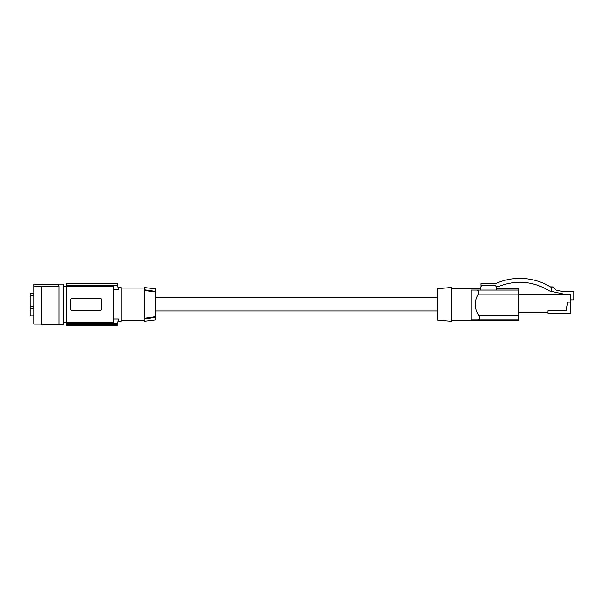 <?xml version="1.0" encoding="UTF-8"?>
<svg xmlns="http://www.w3.org/2000/svg" width="604" height="604" viewBox="0 0 604 604"><rect width="100%" height="100%" fill="white"/><g stroke="black" fill="none" stroke-linecap="round" stroke-linejoin="round"><path stroke-width="0.91" d="M33.832 284.205L63.405 284.114L63.405 324.673L41.329 324.673L41.329 286.311L59.071 286.266L58.505 286.266L58.505 284.205L33.832 284.205L33.832 286.07L58.505 286.07M59.071 324.673L59.071 286.311M41.329 286.311L33.832 286.07M41.329 324.114L33.832 324.114L33.832 286.213M33.832 295.522L30.2 295.522L30.2 306.266L33.832 306.266M33.832 293.234L30.2 293.234L30.2 295.522M33.832 308.969L30.2 308.969L30.2 308.425L33.832 308.425M30.2 293.234L33.832 292.955M33.832 315.839L30.2 315.839L30.2 308.969M30.2 308.425L30.2 306.266M117.199 325.518L66.817 325.518L66.817 286.583L113.567 286.583L113.567 322.211L66.817 322.211M117.199 283.268L66.817 283.268L66.817 286.583M113.567 289.761L118.392 289.761A98.58 98.58 0 0 0 117.689 285.647L66.817 285.647M66.817 283.314L117.206 283.314A98.58 98.58 0 0 1 117.327 283.88L117.689 285.647M118.392 289.761C117.908 286.749 117.908 286.749 118.392 289.761C117.908 286.749 117.908 286.749 118.392 289.761M66.817 283.88L117.327 283.88M100.332 298.346L100.188 298.338A1.412 1.412 0 0 1 101.6 299.75L101.6 309.044A1.412 1.412 0 0 1 100.188 310.448L72.027 310.448A1.412 1.412 0 0 1 70.615 309.044L70.615 299.75A1.412 1.412 0 0 1 72.027 298.338L100.188 298.338M113.567 319.033L118.392 319.033A98.58 98.58 0 0 1 117.689 323.14L117.327 324.907A98.58 98.58 0 0 1 117.206 325.473L66.817 325.473M66.817 323.14L117.689 323.14M118.029 287.496L121.034 287.496L121.034 321.29L118.029 321.29M118.392 319.033C117.908 322.038 117.908 322.038 118.392 319.033C117.908 322.038 117.908 322.038 118.392 319.033M66.817 324.907L117.327 324.907M121.034 288.055L144.273 288.055M121.034 320.732L144.273 320.732M144.273 290.411L144.273 287.496L155.538 288.878L155.538 291.377L144.273 289.761L155.538 291.377L155.538 292.057L144.273 290.411L144.273 318.376L155.538 316.73L155.538 292.057M155.538 316.73L155.538 317.41L144.273 319.033L144.273 318.376M155.538 319.909L155.538 317.41L144.273 319.033L144.273 321.29L155.538 319.909M437.198 288.727L437.198 320.06L451.279 321.29L451.279 287.496L437.198 288.727M478.285 294.05L477.923 294.85C479.138 291.785 478.67 290.192 476.511 290.056L471.105 290.056L471.105 319.916L518.874 319.916L518.874 320.445L451.279 320.452M496.345 288.342L518.874 288.342L518.874 294.85L477.923 294.85C474.314 301.706 474.533 308.47 478.572 315.129L478.572 315.129C479.946 318.142 479.599 319.743 477.515 319.916L471.105 319.916M518.874 319.916L518.874 294.85M471.105 290.056L518.874 290.056M478.534 293.242L478.368 293.816M570.818 299.894L570.818 302.143L567.579 302.143L566.054 310.803L548.002 310.803L548.002 313.272L570.818 313.272L570.818 302.143M570.531 302.143L570.531 294.684L518.874 294.684M570.531 299.894L573.8 299.894L573.8 291.385L561.894 291.385L556.209 290.131L552.328 286.877L551.376 286.877L551.376 291.37L564.34 294.224L564.34 294.684M480.573 290.056L480.573 287.806A2.537 2.537 0 0 1 483.109 285.269L493.808 285.269A2.537 2.537 0 0 1 496.345 287.806L496.345 290.056M551.376 287.451C542.754 282.098 533.385 279.108 523.253 278.482L516.503 278.482C509.134 278.92 502.083 280.656 495.356 283.699L480.852 283.699L480.927 286.515M495.99 286.515L498.406 286.515C516.209 279.652 533.287 281.139 549.632 290.985L551.376 291.37M518.874 312.706L548.002 312.706M518.874 315.129L478.572 315.129M63.405 322.702L66.817 322.702M155.538 311.015L437.198 311.015M155.538 297.772L437.198 297.772M63.405 286.085L66.817 286.085M451.279 288.342L480.573 288.342"/></g></svg>

